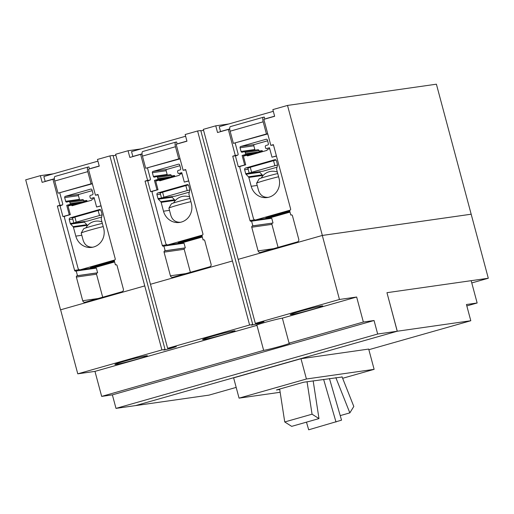 <?xml version="1.0" encoding="UTF-8"?>
<svg xmlns="http://www.w3.org/2000/svg" width="514" height="514" viewBox="0 0 514 514"><rect width="100%" height="100%" fill="white"/><g stroke="black" fill="none" stroke-linecap="round" stroke-linejoin="round"><path stroke-width="0.77" d="M188.349 184.982L185.85 185.599L187.186 190.598L189.82 189.949M189.338 192.127L175.242 196.136L161.512 198.089L160.175 193.091L162.591 192.204L163.934 197.209L187.186 190.598M162.591 192.204L185.85 185.599M161.512 198.089L163.934 197.209M100.654 209.898L98.155 210.515L99.498 215.52L102.125 214.871M101.643 217.049L87.547 221.052L73.823 223.012L72.48 218.007L74.896 217.12L76.239 222.125L99.498 215.52M74.896 217.12L98.155 210.515M73.823 223.012L76.239 222.125M340.217 415.614L349.835 412.883L353.805 406.458L342.022 376.756M349.835 412.883L335.848 377.636M306.472 422.155L308.689 429.807L341.54 420.15L329.448 378.548M336.015 422.039L323.621 379.377M318.988 418.595L312.062 414.194L284.737 421.955L291.663 426.363L318.988 418.595L313.167 380.868M284.737 421.955L279.661 389.059M312.062 414.194L307.051 381.741M128.05 150.743L115.618 154.277L150.454 284.281L232.45 260.983L197.594 130.986L185.162 134.52L186.955 141.209L176.161 144.28L183.132 170.282L185.689 169.556L202.927 233.889A1.054 0.989 81.9 0 1 202.246 235.174L201.848 235.29L203.101 239.967L203.512 239.845A1.054 0.989 81.9 0 1 204.739 240.591L211.074 264.241A2.101 1.979 81.9 0 1 209.712 266.811L172.852 277.284A2.101 1.979 81.9 0 1 170.404 275.8L164.062 252.149A1.054 0.989 81.9 0 1 164.743 250.864L165.161 250.742L163.908 246.071L163.503 246.187A1.054 0.989 81.9 0 1 162.283 245.441L145.044 181.108L147.602 180.375L140.637 154.373L129.843 157.438L128.05 150.743L141.17 148.874M140.637 154.373L142.076 154.168M147.602 180.375L150.062 180.028M145.044 181.108L148.385 180.626M182.464 242.685A1.054 0.989 -98.1 0 0 183.183 243.321M163.908 246.071L184.057 243.199L185.31 247.87L184.892 247.992A1.054 0.989 -98.1 0 0 184.211 249.277L190.379 272.304M165.161 250.742L185.31 247.87M203.101 239.967L203.987 239.839M183.132 170.282L185.785 169.903M40.355 175.666L25.7 179.829L60.536 309.833L144.755 285.906L109.9 155.903L97.467 159.436L99.26 166.131L88.466 169.196L95.437 195.204L97.994 194.472L115.232 258.812A1.054 0.989 81.9 0 1 114.551 260.097L114.153 260.206L115.406 264.883L115.817 264.768A1.054 0.989 81.9 0 1 117.044 265.507L123.379 289.164A2.101 1.979 81.9 0 1 122.017 291.734L85.157 302.206A2.101 1.979 81.9 0 1 82.709 300.716L76.368 277.065A1.054 0.989 81.9 0 1 77.055 275.78L77.466 275.665L76.213 270.987L75.815 271.103A1.054 0.989 81.9 0 1 74.588 270.358L57.35 206.024L59.907 205.298L52.942 179.29L42.148 182.354L40.355 175.666L53.482 173.79M52.942 179.29L54.381 179.084M59.907 205.298L62.374 204.945M57.35 206.024L60.691 205.549M94.775 267.601A1.054 0.989 -98.1 0 0 95.488 268.237M76.213 270.987L96.362 268.115L97.615 272.786L97.197 272.908A1.054 0.989 -98.1 0 0 96.516 274.193L102.691 297.221M77.466 275.665L97.615 272.786M115.406 264.883L116.292 264.755M95.437 195.204L98.09 194.825M471.235 214.197L322.342 235.438L287.512 105.434L436.399 84.193L488.3 278.241L471.775 282.938M276.037 160.066L273.544 160.676L274.881 165.681L277.515 165.033M277.027 167.211L262.93 171.213L249.206 173.173L247.864 168.174L250.286 167.288L251.622 172.293L274.881 165.681M250.286 167.288L273.544 160.676M249.206 173.173L251.622 172.293M150.454 284.281L232.424 260.99M282.366 318.134L289.067 343.146A14.013 0.598 -15 0 1 289.89 343.127A14.013 0.598 -15 0 1 278.794 346.712A14.013 0.598 -15 0 1 263.65 350.368L256.949 325.356A14.013 0.598 -15 0 1 256.12 325.368A14.013 0.598 -15 0 1 267.216 321.79A14.013 0.598 -15 0 1 282.366 318.134L356.652 297.021L339.458 299.476L322.304 235.457L471.145 214.222M368.859 349.706L470.798 320.736L397.283 331.228L386.958 292.691L397.219 331.241L135.535 405.597L115.997 408.386L112.373 394.868L374.051 320.511L363.353 322.034L356.652 297.021M115.997 408.386L377.674 334.029L374.051 320.511M397.219 331.241L377.674 334.029M488.3 278.241L471.171 280.683L477.146 302.984L466.828 305.92M112.373 394.868L101.669 396.397L263.65 350.368M289.067 343.146L363.353 322.034M60.536 309.833L144.73 285.906M287.512 105.434L272.85 109.598L274.649 116.292L263.855 119.357L270.82 145.366L273.384 144.64L290.622 208.973A1.054 0.989 81.9 0 1 289.941 210.258L289.536 210.374L290.789 215.045L291.207 214.929A1.054 0.989 81.9 0 1 292.434 215.674L298.769 239.325A2.101 1.979 81.9 0 1 297.407 241.895L260.547 252.368A2.101 1.979 81.9 0 1 258.092 250.883L251.757 227.233A1.054 0.989 81.9 0 1 252.438 225.948L252.856 225.826L251.603 221.155L251.198 221.264A1.054 0.989 81.9 0 1 249.977 220.525L232.739 156.185L235.296 155.459L228.325 129.457L217.538 132.522L215.745 125.827L203.313 129.361L238.143 259.364L322.342 235.438M238.143 259.364L322.304 235.457M270.82 145.366L273.474 144.987M290.789 215.045L291.682 214.923M252.856 225.826L272.587 223.07A1.054 0.989 -98.1 0 0 271.906 224.355L278.074 247.388M251.603 221.155L271.745 218.277L272.998 222.954M270.158 217.769A1.054 0.989 -98.1 0 0 270.878 218.405M232.739 156.185L236.08 155.71M235.296 155.459L237.757 155.112M228.325 129.457L229.771 129.252M215.745 125.827L228.865 123.958M109.9 155.903L113.067 155.453L165.058 349.475L161.91 349.925L144.755 285.906M113.17 155.819L115.856 155.177M197.594 130.986L200.762 130.53L252.753 324.559L249.605 325.009L232.45 260.983M200.865 130.903L203.55 130.26M203.576 339.529A16.814 0.72 -15 0 1 202.587 339.548A16.814 0.72 -15 0 1 215.906 335.25A16.814 0.72 -15 0 1 234.082 330.862A16.814 0.72 -15 0 1 235.071 330.843A16.814 0.72 -15 0 1 221.759 335.147A16.814 0.72 -15 0 1 203.576 339.529M115.888 364.452A16.814 0.72 -15 0 1 114.898 364.465A16.814 0.72 -15 0 1 128.211 360.166A16.814 0.72 -15 0 1 146.387 355.784A16.814 0.72 -15 0 1 147.377 355.765A16.814 0.72 -15 0 1 134.064 360.063A16.814 0.72 -15 0 1 115.888 364.452M150.473 284.281L167.628 348.299L176.296 346.661L171.021 348.363L163.831 350.105L165.058 349.475M167.628 348.299L249.605 325.009M238.168 259.358L255.323 323.383L263.984 321.745L258.715 323.447L251.519 325.182L252.753 324.559M255.323 323.383L339.458 299.476M101.669 396.397L94.968 371.378L256.949 325.356M94.968 371.378L77.775 373.832L161.91 349.925M60.62 309.813L77.775 373.832M321.777 305.946A16.814 0.72 -15 0 1 322.76 305.926A16.814 0.72 -15 0 1 309.447 310.225A16.814 0.72 -15 0 1 291.271 314.613A16.814 0.72 -15 0 1 290.281 314.632A16.814 0.72 -15 0 1 303.594 310.334A16.814 0.72 -15 0 1 321.777 305.946M280.156 392.278L239.061 398.138L306.421 378.998L300.986 358.721L368.686 349.064L374.121 369.341L342.632 378.291M300.986 358.721L233.626 377.861L239.061 398.138M374.121 369.341L306.421 378.998M279.725 389.509L276.41 389.978L303.735 382.217L342.118 377.006M397.283 331.228L135.471 405.617L208.986 395.131L236.183 387.402M470.798 320.736L466.449 304.513L477.146 302.984M471.171 280.676L386.958 292.691M277.733 173.546A11.841 0.508 165 0 0 265.764 176.675A11.841 0.508 165 0 0 259.082 178.923L256.602 183.202A15.343 0.655 165 0 0 256.595 183.235L258.478 190.257C259.988 195.127 263.232 197.498 268.212 197.357M263.38 117.237L230.465 126.585A4.555 1.516 74.1 0 0 230.4 126.605A4.555 1.516 74.1 0 0 230.131 131.198L233.395 143.367L267.762 133.929M267.723 133.794L266.438 133.974L263.174 121.805A4.555 1.516 -105.9 0 1 263.444 117.211A4.555 1.516 -105.9 0 1 263.509 117.198L264.324 117.083L264.858 119.075M266.438 133.974L233.395 143.367M255.252 150.127A1.054 0.989 81.9 0 1 254.828 149.516L253.832 145.803A1.054 0.989 81.9 0 1 254.514 144.518L267.601 140.797M262.429 151.669A0.7 0.662 -98.1 0 0 262.416 151.373L262.211 150.621L259.14 151.058L258.998 150.518A1.054 0.989 -98.1 0 0 257.771 149.773M278.594 176.752A15.343 0.655 165 0 0 256.602 183.202M235.194 143.11L238.111 153.994A1.054 0.989 81.9 0 1 237.429 155.279L236.344 155.588A1.054 0.989 -98.1 0 0 235.663 156.873L238.31 166.748L240.115 166.491M273.313 111.326L219.234 126.695L220.532 131.539L221.476 131.404M265.86 118.792A1.054 0.989 81.9 0 1 266.284 118.535L274.611 116.17M220.532 131.539L229.739 128.918M273.487 145.032L273.39 145.064A1.054 0.989 81.9 0 1 272.908 145.07M238.31 166.748L244.664 164.949L242.126 155.479L245.114 154.63A0.7 0.662 -98.1 0 0 245.57 153.776L245.223 152.485A1.054 0.989 -98.1 0 0 244.002 151.739L242.287 152.228A1.054 0.989 81.9 0 1 241.06 151.482L240.064 147.769A1.054 0.989 81.9 0 1 240.745 146.484L266.162 139.255A1.054 0.989 81.9 0 1 267.389 140.001L268.385 143.721A1.054 0.989 81.9 0 1 267.704 145.006L265.989 145.494A1.054 0.989 -98.1 0 0 265.308 146.779L265.654 148.071A0.7 0.662 -98.1 0 0 266.47 148.565L269.458 147.717L271.996 157.181L276.41 155.928M242.126 155.479L255.966 153.506M285.418 212.423L287.943 212.064L283.233 213.58L273.474 215.822L285.418 212.423M275.999 215.462L275.889 215.045M283.233 213.58L283.086 213.034M279.031 178.384A15.343 14.45 81.9 0 1 267.28 197.524A15.343 14.45 81.9 0 1 251.198 186.293L248.827 177.439A1.401 1.317 -98.1 0 0 248.474 176.81L246.039 174.272A1.401 1.317 81.9 0 1 245.692 173.642L244.645 169.748A1.401 1.317 81.9 0 1 245.557 168.033L274.784 159.725A1.401 1.317 81.9 0 1 276.416 160.715L277.464 164.615A1.401 1.317 81.9 0 1 277.476 165.341L276.648 168.804A1.401 1.317 -98.1 0 0 276.661 169.53L279.031 178.384M259.422 171.715A1.401 1.317 -98.1 0 0 259.769 172.312L262.204 174.85A1.401 1.317 81.9 0 1 262.551 175.48L262.686 175.974M290.224 210.123L255.856 219.889A2.101 1.979 -98.1 0 1 253.408 218.399L239.929 168.104A2.101 1.979 -98.1 0 1 240.192 166.363L245.711 164.795L243.411 156.217A2.101 1.979 -98.1 0 1 243.63 156.14L246.27 155.389A0.842 0.79 -98.1 0 1 246.367 155.369L252.49 154.496M244.664 164.949L245.711 164.795M271.996 157.181L276.442 156.063M269.728 148.726L267.878 149.253A0.842 0.79 -98.1 0 0 267.402 149.638L267.01 150.371L247.568 155.896L246.874 155.472A0.842 0.79 -98.1 0 0 246.367 155.369M289.915 211.787A11.841 0.508 -15 0 1 279.089 214.891A11.841 0.508 -15 0 1 269.972 216.992A11.841 0.508 -15 0 1 269.291 217.024A11.841 0.508 -15 0 1 276.725 214.518A11.841 0.508 -15 0 1 289.761 211.203M255.612 219.941L269.336 217.981A2.101 1.979 -98.1 0 0 269.587 217.93L290.005 212.128M289.935 211.858A15.343 0.655 -15 0 1 266.76 217.763A15.343 0.655 -15 0 1 265.854 217.775A15.343 0.655 -15 0 1 274.026 214.981A15.343 0.655 -15 0 1 289.671 210.862M190.045 198.462A11.841 0.508 165 0 0 178.075 201.591A11.841 0.508 165 0 0 171.387 203.84L168.913 208.119A15.343 0.655 165 0 0 168.907 208.151L170.789 215.18C172.293 220.043 175.537 222.414 180.517 222.279M175.685 142.153L142.77 151.508A4.555 1.516 74.1 0 0 142.706 151.521A4.555 1.516 74.1 0 0 142.436 156.115L145.7 168.284L180.067 158.845M180.028 158.71L178.743 158.897L175.48 146.728A4.555 1.516 -105.9 0 1 175.749 142.127A4.555 1.516 -105.9 0 1 175.814 142.115L176.63 141.999L177.163 143.991M178.743 158.897L145.7 168.284M167.558 175.043A1.054 0.989 81.9 0 1 167.14 174.439L166.144 170.719A1.054 0.989 81.9 0 1 166.825 169.434L179.906 165.714M174.741 176.591A0.7 0.662 -98.1 0 0 174.721 176.289L174.522 175.537L171.451 175.974L171.303 175.435A1.054 0.989 -98.1 0 0 170.076 174.696M190.9 201.668A15.343 0.655 165 0 0 168.913 208.119M147.499 168.027L150.416 178.911A1.054 0.989 81.9 0 1 149.735 180.196L148.655 180.504A1.054 0.989 -98.1 0 0 147.974 181.789L150.621 191.671L152.42 191.414M185.625 136.242L131.539 151.611L132.837 156.455L133.781 156.32M178.172 143.708A1.054 0.989 81.9 0 1 178.596 143.451L186.923 141.087M132.837 156.455L142.05 153.84M185.798 169.954L185.702 169.98A1.054 0.989 81.9 0 1 185.213 169.986M150.621 191.671L156.969 189.865L154.431 180.401L157.425 179.547A0.7 0.662 -98.1 0 0 157.875 178.692L157.528 177.401A1.054 0.989 -98.1 0 0 156.307 176.655L154.592 177.144A1.054 0.989 81.9 0 1 153.365 176.405L152.369 172.685A1.054 0.989 81.9 0 1 153.05 171.4L178.467 164.178A1.054 0.989 81.9 0 1 179.694 164.917L180.69 168.637A1.054 0.989 81.9 0 1 180.009 169.922L178.294 170.41A1.054 0.989 -98.1 0 0 177.613 171.695L177.96 172.987A0.7 0.662 -98.1 0 0 178.776 173.481L181.763 172.633L184.301 182.097L188.715 180.844M154.431 180.401L168.277 178.422M197.729 237.346L200.254 236.986L195.538 238.502L185.779 240.738L197.729 237.346M188.304 240.379L188.195 239.961M195.538 238.502L195.391 237.95M191.337 203.3A15.343 14.45 81.9 0 1 179.592 222.44A15.343 14.45 81.9 0 1 163.503 211.209L161.133 202.355A1.401 1.317 -98.1 0 0 160.779 201.726L158.351 199.188A1.401 1.317 81.9 0 1 157.997 198.558L156.95 194.665A1.401 1.317 81.9 0 1 157.862 192.949L187.09 184.648A1.401 1.317 81.9 0 1 188.728 185.638L189.769 189.531A1.401 1.317 81.9 0 1 189.782 190.257L188.953 193.72A1.401 1.317 -98.1 0 0 188.966 194.446L191.337 203.3M171.734 196.637A1.401 1.317 -98.1 0 0 172.074 197.228L174.509 199.773A1.401 1.317 81.9 0 1 174.856 200.396L174.991 200.897M202.535 235.039L168.168 244.805A2.101 1.979 -98.1 0 1 165.714 243.321L152.24 193.02A2.101 1.979 -98.1 0 1 152.497 191.285L158.016 189.717L155.716 181.134A2.101 1.979 -98.1 0 1 155.941 181.056L158.575 180.305A0.842 0.79 -98.1 0 1 158.678 180.286L164.795 179.412M156.969 189.865L158.016 189.717M184.301 182.097L188.754 180.979M182.033 173.642L180.183 174.169A0.842 0.79 -98.1 0 0 179.707 174.561L179.322 175.287L159.873 180.812L159.179 180.388A0.842 0.79 -98.1 0 0 158.678 180.286M202.227 236.71A11.841 0.508 -15 0 1 191.401 239.813A11.841 0.508 -15 0 1 182.277 241.914A11.841 0.508 -15 0 1 181.596 241.94A11.841 0.508 -15 0 1 189.03 239.434A11.841 0.508 -15 0 1 202.066 236.119M167.917 244.857L181.648 242.897A2.101 1.979 -98.1 0 0 181.892 242.846L202.317 237.044M202.246 236.774A15.343 0.655 -15 0 1 179.065 242.679A15.343 0.655 -15 0 1 178.159 242.698A15.343 0.655 -15 0 1 186.338 239.897A15.343 0.655 -15 0 1 201.976 235.785M102.35 223.378A11.841 0.508 165 0 0 90.38 226.513A11.841 0.508 165 0 0 83.692 228.756L81.218 233.035A15.343 0.655 165 0 0 81.212 233.067L83.095 240.096C84.604 244.966 87.843 247.33 92.822 247.195M87.99 167.069L55.082 176.424A4.555 1.516 74.1 0 0 55.011 176.437A4.555 1.516 74.1 0 0 54.741 181.031L58.005 193.2L92.372 183.768M92.334 183.626L91.049 183.813L87.791 171.644A4.555 1.516 -105.9 0 1 88.055 167.05A4.555 1.516 -105.9 0 1 88.125 167.037L88.935 166.915L89.468 168.913M91.049 183.813L58.005 193.2M79.869 199.959A1.054 0.989 81.9 0 1 79.445 199.355L78.449 195.635A1.054 0.989 81.9 0 1 79.13 194.35L92.212 190.636M87.046 201.507A0.7 0.662 -98.1 0 0 87.027 201.205L86.827 200.454L83.756 200.897L83.609 200.357A1.054 0.989 -98.1 0 0 82.388 199.612M103.211 226.584A15.343 0.655 165 0 0 81.218 233.035M59.804 192.943L62.721 203.833A1.054 0.989 81.9 0 1 62.04 205.118L60.96 205.427A1.054 0.989 -98.1 0 0 60.279 206.712L62.926 216.587L64.725 216.33M97.93 161.165L43.851 176.527L45.148 181.371L46.087 181.236M90.477 168.624A1.054 0.989 81.9 0 1 90.901 168.374L99.228 166.003M45.148 181.371L54.355 178.756M98.103 194.87L98.007 194.896A1.054 0.989 81.9 0 1 97.525 194.902M62.926 216.587L69.274 214.781L66.736 205.317L69.731 204.469A0.7 0.662 -98.1 0 0 70.187 203.608L69.84 202.317A1.054 0.989 -98.1 0 0 68.613 201.578L66.897 202.066A1.054 0.989 81.9 0 1 65.67 201.321L64.674 197.601A1.054 0.989 81.9 0 1 65.355 196.316L90.779 189.094A1.054 0.989 81.9 0 1 92 189.839L92.995 193.553A1.054 0.989 81.9 0 1 92.314 194.838L90.599 195.326A1.054 0.989 -98.1 0 0 89.918 196.611L90.265 197.903A0.7 0.662 -98.1 0 0 91.081 198.398L94.075 197.549L96.606 207.013L101.02 205.761M66.736 205.317L80.582 203.345M110.035 262.262L112.56 261.902L107.85 263.419L98.084 265.654L110.035 262.262M100.609 265.295L100.5 264.877M107.85 263.419L107.702 262.866M103.648 228.216A15.343 14.45 81.9 0 1 91.897 247.362A15.343 14.45 81.9 0 1 75.815 236.125L73.438 227.272A1.401 1.317 -98.1 0 0 73.091 226.648L70.656 224.104A1.401 1.317 81.9 0 1 70.302 223.481L69.261 219.581A1.401 1.317 81.9 0 1 70.167 217.872L99.401 209.564A1.401 1.317 81.9 0 1 101.033 210.554L102.074 214.454A1.401 1.317 81.9 0 1 102.087 215.173L101.264 218.643A1.401 1.317 -98.1 0 0 101.271 219.362L103.648 228.216M84.039 221.553A1.401 1.317 -98.1 0 0 84.38 222.151L86.815 224.689A1.401 1.317 81.9 0 1 87.168 225.318L87.296 225.813M114.84 259.955L80.473 269.721A2.101 1.979 -98.1 0 1 78.025 268.237L64.546 217.942A2.101 1.979 -98.1 0 1 64.803 216.201L70.322 214.634L68.021 206.056A2.101 1.979 -98.1 0 1 68.246 205.973L70.881 205.227A0.842 0.79 -98.1 0 1 70.983 205.202L77.1 204.334M69.274 214.781L70.322 214.634M96.606 207.013L101.059 205.902M94.345 198.558L92.488 199.085A0.842 0.79 -98.1 0 0 92.012 199.477L91.627 200.203L72.178 205.728L71.485 205.311A0.842 0.79 -98.1 0 0 70.983 205.202M114.532 261.626A11.841 0.508 -15 0 1 103.706 264.729A11.841 0.508 -15 0 1 94.582 266.83A11.841 0.508 -15 0 1 93.901 266.862A11.841 0.508 -15 0 1 101.342 264.357A11.841 0.508 -15 0 1 114.371 261.041M80.223 269.773L93.953 267.82A2.101 1.979 -98.1 0 0 94.197 267.768L114.622 261.96M114.551 261.697A15.343 0.655 -15 0 1 91.37 267.595A15.343 0.655 -15 0 1 90.47 267.614A15.343 0.655 -15 0 1 98.643 264.813A15.343 0.655 -15 0 1 114.281 260.701M162.283 245.441L167.018 244.767M164.743 250.864L184.892 247.992M164.062 252.149L184.211 249.277M170.404 275.8L185.824 273.602M74.588 270.358L79.323 269.683M77.055 275.78L97.197 272.908M76.368 277.065L96.516 274.193M82.709 300.716L98.135 298.518M251.757 227.233L271.906 224.355M258.092 250.883L273.519 248.68M252.438 225.948L272.587 223.07M249.977 220.525L254.713 219.851M263.174 121.805L230.131 131.198M266.284 118.535L267.229 118.4M240.745 146.484L254.514 144.518M240.064 147.769L253.832 145.803M241.06 151.482L254.828 149.516M245.223 152.485L258.998 150.518M245.57 153.776L262.416 151.373M245.114 154.63L258.96 152.658M251.198 186.293L257.186 185.438M274.784 159.725L275.118 159.681M248.827 177.439L262.551 175.48M248.474 176.81L262.204 174.85M246.039 174.272L259.769 172.312M245.692 173.642L249.2 173.141M244.645 169.748L248.153 169.247M245.557 168.033L249.965 167.403M246.874 155.472L251.243 154.849M255.856 219.889L269.587 217.93M175.48 146.728L142.436 156.115M178.596 143.451L179.534 143.322M178.776 173.481L181.872 173.038M153.05 171.4L166.825 169.434M152.369 172.685L166.144 170.719M153.365 176.405L167.14 174.439M157.528 177.401L171.303 175.435M157.875 178.692L174.721 176.289M157.425 179.547L171.265 177.574M163.503 211.209L169.498 210.354M187.09 184.648L187.424 184.597M161.133 202.355L174.856 200.396M160.779 201.726L174.509 199.773M158.351 199.188L172.074 197.228M157.997 198.558L161.505 198.063M156.95 194.665L160.464 194.163M157.862 192.949L162.27 192.32M159.179 180.388L163.548 179.765M168.168 244.805L181.892 242.846M87.791 171.644L54.741 181.031M90.901 168.374L91.839 168.239M65.355 196.316L79.13 194.35M64.674 197.601L78.449 195.635M65.67 201.321L79.445 199.355M69.84 202.317L83.609 200.357M70.187 203.608L87.027 201.205M69.731 204.469L83.57 202.49M75.815 236.125L81.803 235.271M99.401 209.564L99.729 209.513M73.438 227.272L87.168 225.318M73.091 226.648L86.815 224.689M70.656 224.104L84.38 222.151M70.302 223.481L73.81 222.98M69.261 219.581L72.77 219.08M70.167 217.872L74.575 217.242M71.485 205.311L75.854 204.688M80.473 269.721L94.197 267.768M277.335 172.049A13.101 13.101 0 0 0 261.285 178.037M263.444 117.211L230.4 126.605M244.124 151.714L257.893 149.747M269.291 217.024L268.616 216.638M189.64 196.971A13.101 13.101 0 0 0 173.591 202.959M175.749 142.127L142.706 151.521M178.692 173.501L181.879 173.045M156.429 176.63L170.205 174.664M181.596 241.94L180.922 241.554M101.952 221.887A13.101 13.101 0 0 0 85.896 227.875M88.055 167.05L55.011 176.437M68.735 201.552L82.51 199.586M93.901 266.862L93.233 266.477"/></g></svg>

